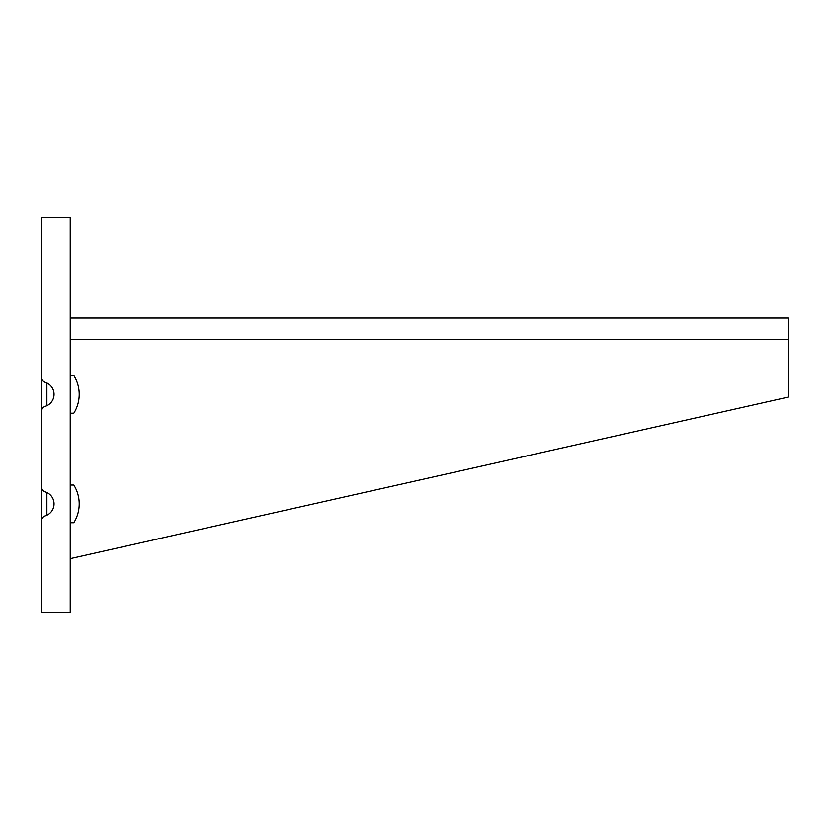 <?xml version="1.0" encoding="UTF-8"?>
<svg xmlns="http://www.w3.org/2000/svg" width="830" height="830" viewBox="0 0 830 830"><rect width="100%" height="100%" fill="white"/><g stroke="black" fill="none" stroke-linecap="round" stroke-linejoin="round"><path stroke-width="1.25" d="M41.5 486.65L41.5 486.754A5.385 5.385 0 0 0 45.266 491.9L46.885 492.532L46.885 515.243L45.266 515.876A12.575 12.575 0 0 0 45.266 491.9C42.911 490.997 41.656 489.285 41.5 486.754L41.5 612.519L70.228 612.519L70.228 522.744L73.818 522.744A35.69 35.69 0 0 0 73.818 485.031L70.228 485.031L70.228 413.205L73.818 413.205A35.69 35.69 0 0 0 73.818 375.492L70.228 375.492L70.228 217.481L41.5 217.481L41.5 377.225A5.385 5.385 0 0 0 45.266 382.36L46.885 382.993L46.885 405.704L45.266 406.337A12.575 12.575 0 0 0 45.266 382.36C42.911 381.458 41.656 379.746 41.5 377.225L41.5 486.754M41.5 519.144L41.5 521.012C41.656 518.491 42.911 516.779 45.266 515.876A5.385 5.385 0 0 0 41.5 521.012M45.266 406.337A5.385 5.385 0 0 0 41.5 411.483C41.656 408.951 42.911 407.24 45.266 406.337M788.5 339.584L70.228 339.584L70.228 558.652L788.5 397.041L788.5 318.035L70.228 318.035"/></g></svg>
